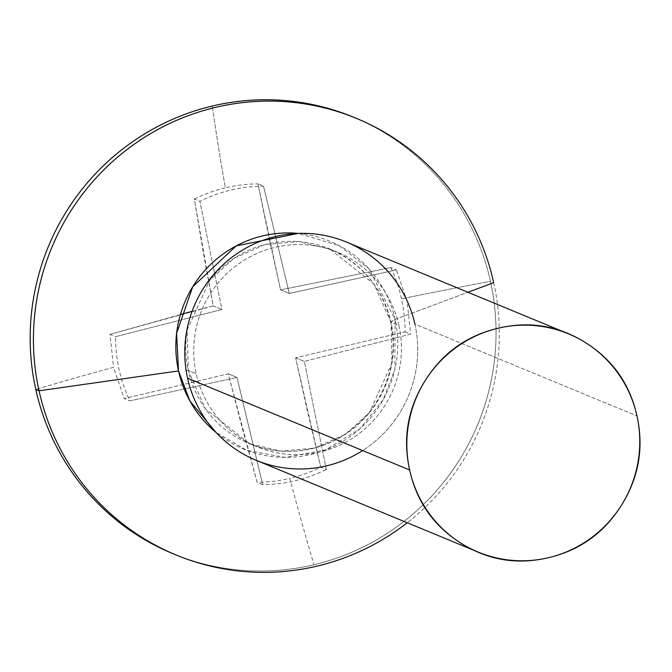 <?xml version="1.0" encoding="UTF-8"?>
<svg xmlns="http://www.w3.org/2000/svg" width="672" height="672" viewBox="0 0 672 672"><rect width="100%" height="100%" fill="white"/><g stroke="black" fill="none" stroke-linecap="round" stroke-linejoin="round"><path stroke-width="0.5" stroke-dasharray="3.36 2.52" d="M355.018 117.81A236.191 232.386 -67.5 0 1 490.442 281.316A533.686 55.28 -12.5 0 0 401.52 298.838A533.686 55.28 167.5 0 1 490.442 281.316A236.191 232.386 -67.5 0 1 313.958 564.74A533.686 77.784 76.6 0 1 289.75 478.338A149.587 147.176 112.5 0 0 320.779 467.174L307.81 412.784L295.621 357.806L405.073 331.8A149.587 147.176 112.5 0 0 401.52 298.838A149.587 147.176 112.5 0 0 390.835 267.582L280.552 289.867L268.657 236.166L257.964 183.851A149.587 147.176 112.5 0 0 225.338 187.824A533.686 77.784 76.6 0 1 212.268 106.033A533.686 77.784 -103.4 0 0 225.338 187.824A149.587 147.176 112.5 0 0 194.309 198.988L203.162 251.748L213.192 305.886L192.074 311.363M180.407 314.538L110.015 334.37L113.568 367.332A533.686 55.28 -12.5 0 0 35.784 389.458A533.686 55.28 167.5 0 1 113.568 367.332L124.253 398.588L228.253 373.834L242.323 428.366L257.124 482.32A149.587 147.176 112.5 0 0 289.75 478.338A533.686 77.784 -103.4 0 0 313.958 564.74A236.191 232.386 -67.5 0 1 173.225 553.804M390.961 322.232L390.634 321.938L395.094 319.427L394.842 369.533L383.107 399.823L359.89 428.795L325.567 449.904L285.197 457.43L246.632 450.274L216.014 432.432A112.51 110.695 -67.5 0 0 344.761 440.227A112.51 110.695 -67.5 0 0 395.094 319.427L467.922 292.27L395.094 319.427L390.961 322.232A105.302 103.606 112.5 0 0 318.436 245.087A105.302 103.606 112.5 0 0 188.261 370.448L205.372 408.761L249.379 443.654L280.686 451.105L314.437 448.056L345.442 434.272L369.415 412.65L391.969 362.914L390.961 322.232L398.933 325.534A105.302 103.606 112.5 0 0 274.915 247.38A105.302 103.606 112.5 0 0 196.232 373.741A105.302 103.606 -67.5 0 1 326.407 248.38A105.302 103.606 -67.5 0 1 398.933 325.534L390.961 322.232L373.85 283.928L329.843 249.026L298.536 241.576L264.793 244.625L233.78 258.409L209.815 280.039L187.253 329.776L188.261 370.448L196.232 373.741L188.261 370.448A105.302 103.606 112.5 0 0 260.786 447.594A105.302 103.606 112.5 0 0 390.961 322.232M186.094 370.213L188.261 370.448L186.094 370.213M298.292 233.411A112.51 110.695 -67.5 0 1 395.094 319.427L368.962 268.775L339.335 245.7L298.292 233.411M198.458 562.506A236.191 232.386 112.5 0 0 313.958 564.74A236.191 232.386 112.5 0 0 490.442 281.316A236.191 232.386 112.5 0 0 327.776 108.268M268.909 464.705A118.096 116.189 112.5 0 0 414.901 324.114L636.964 415.918L414.901 324.114A118.096 116.189 112.5 0 0 333.572 237.594M398.933 325.534A105.302 103.606 -67.5 0 1 268.758 450.895A105.302 103.606 -67.5 0 1 196.232 373.741A105.302 103.606 112.5 0 0 320.25 451.886A105.302 103.606 112.5 0 0 398.933 325.534M414.901 324.114A118.096 116.189 -67.5 0 1 362.628 450.559M493.693 282.66A236.191 232.386 -67.5 0 1 407.232 522.757A236.191 232.386 112.5 0 0 493.693 282.66M405.073 331.8L410.642 334.102L304.349 361.418L295.621 357.806L405.073 331.8M280.552 289.867L289.279 293.471L396.413 269.884L390.835 267.582L280.552 289.867L257.964 183.851L263.533 186.152L289.279 293.471L280.552 289.867M213.192 305.886L221.92 309.498L199.886 201.298L194.309 198.988L213.192 305.886L110.015 334.37L115.584 336.672L221.92 309.498L213.192 305.886M228.253 373.834L236.981 377.437L129.822 400.89L124.253 398.588L228.253 373.834L257.124 482.32L262.693 484.621L236.981 377.437L228.253 373.834M295.621 357.806L304.349 361.418L326.348 469.484L320.779 467.174L295.621 357.806M326.348 469.484L304.349 361.418L410.642 334.102L407.089 301.14L396.413 269.884L289.279 293.471L263.533 186.152C241.24 186.346 220.021 191.394 199.886 201.298L221.92 309.498L115.584 336.672C115.517 359.226 120.263 380.629 129.822 400.89L236.981 377.437L262.693 484.621C284.987 484.428 306.205 479.38 326.348 469.484M337.814 252.319L329.843 249.026C362.09 263.567 382.36 287.868 390.634 321.938C397.026 352.33 391.07 380.915 372.767 407.711C362.452 421.831 349.558 432.768 334.085 440.521C305.903 453.793 277.67 454.843 249.379 443.654L257.351 446.947M473.71 550.242L478.178 552.09"/><path stroke-width="1.01" d="M192.074 311.363L180.407 314.538M173.225 553.804A236.191 232.386 -67.5 0 1 35.784 389.458A236.191 232.386 -67.5 0 1 212.268 106.033A236.191 232.386 112.5 0 0 35.784 389.458L39.043 390.802L178.517 370.936A112.51 110.695 -67.5 0 1 298.292 233.411L236.183 245.885L192.688 286.81L176.602 333.354L178.517 370.936L39.043 390.802A236.191 232.386 -67.5 0 1 331.027 109.62A236.191 232.386 -67.5 0 1 493.693 282.66A236.191 232.386 112.5 0 0 215.519 107.377A236.191 232.386 112.5 0 0 39.043 390.802L35.784 389.458A236.191 232.386 112.5 0 0 141.691 537.877M216.014 432.432L189.958 401.1L178.517 370.936A112.51 110.695 -67.5 0 0 216.014 432.432M467.922 292.27L493.693 282.66L467.922 292.27M327.776 108.268A236.191 232.386 112.5 0 0 212.268 106.033A236.191 232.386 -67.5 0 1 355.018 117.81M333.572 237.594A118.096 116.189 112.5 0 0 187.58 378.185L409.634 469.988A118.096 116.189 -67.5 0 1 555.626 329.398A118.096 116.189 -67.5 0 1 636.964 415.918A118.096 116.189 -67.5 0 1 490.972 556.517A118.096 116.189 -67.5 0 1 409.634 469.988L187.58 378.185A118.096 116.189 -67.5 0 1 275.822 236.477A118.096 116.189 -67.5 0 1 414.901 324.114M362.628 450.559A118.096 116.189 -67.5 0 1 187.58 378.185A118.096 116.189 112.5 0 0 268.909 464.705M636.964 415.918C643.986 447.586 638.879 477.254 621.65 504.924C604.422 532.602 580.112 550.166 548.722 557.634C517.339 565.093 488.065 560.272 460.908 543.161C433.742 526.05 416.657 501.656 409.634 469.988C402.612 438.32 407.719 408.652 424.948 380.982C442.184 353.312 466.486 335.748 497.876 328.28C529.267 320.813 558.533 325.634 585.698 342.754C612.856 359.864 629.941 384.258 636.964 415.918M407.232 522.757A236.191 232.386 -67.5 0 1 201.709 563.85A236.191 232.386 -67.5 0 1 39.043 390.802A236.191 232.386 112.5 0 0 407.232 522.757M353.354 117.113L356.605 118.457M346.366 242.012L568.42 333.816M256.124 460.286L473.71 550.242M172.872 553.661L176.131 555.005"/></g></svg>
